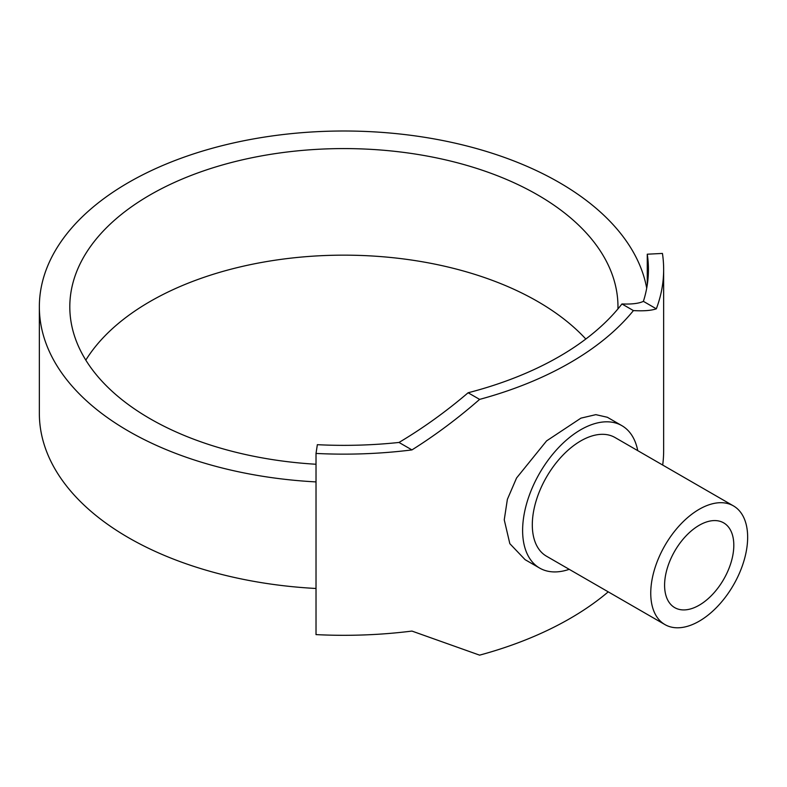 <?xml version="1.0" encoding="UTF-8"?>
<svg xmlns="http://www.w3.org/2000/svg" width="787" height="787" viewBox="0 0 787 787"><rect width="100%" height="100%" fill="white"/><g stroke="black" fill="none" stroke-linecap="round" stroke-linejoin="round"><path stroke-width="1.18" d="M85.813 360.112A274.083 158.236 180 0 1 537.698 301.5A274.083 158.236 180 0 1 585.813 339.02M617.943 308.897A274.083 158.236 0 0 0 617.972 306.822A274.083 158.236 0 0 0 537.698 194.93A274.083 158.236 0 0 0 239.002 160.627A274.083 158.236 0 0 0 69.807 306.822A274.083 158.236 0 0 0 150.081 418.723A274.083 158.236 0 0 0 316.02 464.251M646.707 288.18A304.539 175.826 0 0 0 559.223 182.505A304.539 175.826 0 0 0 227.345 144.385A304.539 175.826 0 0 0 39.35 306.822A304.539 175.826 0 0 0 128.547 431.148A304.539 175.826 0 0 0 316.02 481.91M39.35 306.822L39.35 413.391A304.539 175.826 0 0 0 128.547 537.718A304.539 175.826 0 0 0 316.02 588.479M733.454 505.903L615.021 437.523A68.518 39.557 120 0 0 562.223 455.88A68.518 39.557 120 0 0 532.307 524.84A68.518 39.557 120 0 0 546.503 556.212L664.936 624.583A68.518 39.557 120 0 0 717.744 606.226A68.518 39.557 120 0 0 747.65 537.275A68.518 39.557 120 0 0 733.454 505.903A68.518 39.557 120 0 0 680.657 524.26A68.518 39.557 120 0 0 650.751 593.221A68.518 39.557 120 0 0 664.936 624.583M539.646 568.076L525.116 559.685L509.828 543.66L504.251 519.833L507.379 499.342L516.557 478.004L546.591 440.887L580.934 418.143L595.848 414.651L607.338 417.267L621.878 425.659A82.222 47.476 120 0 0 558.514 447.685A82.222 47.476 120 0 0 522.617 530.438A82.222 47.476 120 0 0 539.646 568.076A82.222 47.476 120 0 0 569.227 569.326M733.809 545.263A48.942 28.253 -60 0 1 712.442 594.519A48.942 28.253 -60 0 1 674.725 607.633A48.942 28.253 -60 0 1 664.592 585.223A48.942 28.253 -60 0 1 685.959 535.977A48.942 28.253 -60 0 1 723.666 522.863A48.942 28.253 -60 0 1 733.809 545.263M637.745 450.646A82.222 47.476 120 0 0 621.878 425.659M399.009 442.451C422.894 428.236 445.934 411.68 468.117 392.762L479.608 399.393C457.906 418.369 435.349 435.211 411.945 449.908A319.768 184.611 180 0 1 316.02 453.44L317.348 444.685A304.539 175.826 0 0 0 399.009 442.451L411.945 449.908M643.392 301.352A304.539 175.826 0 0 0 648.429 269.528A304.539 175.826 0 0 0 647.268 254.201L662.438 253.434A319.768 184.611 180 0 1 663.648 269.528A319.768 184.611 180 0 1 656.328 308.819C651.203 310.59 643.569 311.17 633.417 310.59L621.937 303.959C631.823 304.353 638.975 303.487 643.392 301.352L656.328 308.819M662.684 465.048A319.768 184.611 0 0 0 663.648 450.695L663.648 269.528M316.02 453.44L316.02 634.607A319.768 184.611 0 0 0 411.945 631.076L479.608 655.148A319.768 184.611 0 0 0 608.243 591.854M479.608 399.393A319.768 184.611 0 0 0 633.417 310.59M621.937 303.959A304.539 175.826 180 0 1 468.117 392.762M647.268 254.201L647.268 284.855"/></g></svg>
